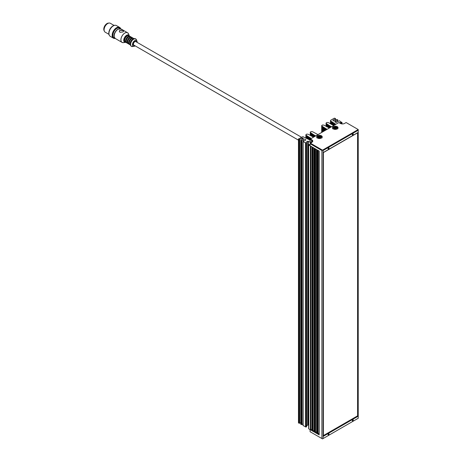 <?xml version="1.0" encoding="UTF-8"?>
<svg xmlns="http://www.w3.org/2000/svg" width="462" height="462" viewBox="0 0 462 462"><rect width="100%" height="100%" fill="white"/><g stroke="black" fill="none" stroke-linecap="round" stroke-linejoin="round"><path stroke-width="0.69" d="M298.464 140.142L133.83 45.097A2.01 1.161 -60 0 1 133.414 44.173A2.01 1.161 -60 0 1 134.292 42.146A2.01 1.161 -60 0 1 135.84 41.609L301.386 137.185M134.194 45.305A2.143 1.236 -60 0 1 133.766 45.207A2.143 1.236 -60 0 1 133.322 44.225A2.143 1.236 -60 0 1 134.835 41.603A2.143 1.236 -60 0 1 135.903 41.499A2.143 1.236 -60 0 1 136.203 41.823M120.386 28.679A5.671 3.274 120 0 0 116.915 28.373A5.671 3.274 120 0 0 113.04 34.038A5.671 3.274 120 0 0 114.899 38.173M115.633 31.37A3.425 1.975 120 0 0 114.859 32.71M107.017 23.55A4.539 2.622 120 0 0 106.982 23.568L106.982 23.568A4.539 2.622 120 0 0 103.777 29.123A4.539 2.622 120 0 0 103.777 29.158M108.737 23.1A4.626 2.668 120 0 0 107.045 23.533L107.045 23.533A4.626 2.668 120 0 0 103.777 29.193A4.626 2.668 120 0 0 104.25 30.879M107.663 23.562A4.926 2.841 120 0 0 107.588 23.602L107.588 23.602A4.926 2.841 120 0 0 104.106 29.632A4.926 2.841 120 0 0 104.112 29.718M114.045 25.416L110.308 23.262A5.14 2.968 120 0 0 107.738 23.516L107.738 23.516A5.14 2.968 120 0 0 104.106 29.805A5.14 2.968 120 0 0 105.174 32.161L108.905 34.315M110.834 27.841A5.14 2.968 120 0 0 109.402 30.319M114.859 25.277A6.018 3.471 120 0 0 114.79 25.283A6.018 3.471 120 0 0 113.04 25.855A6.018 3.471 120 0 0 109.165 35.025A6.018 3.471 120 0 0 109.194 35.089M115.281 25.277A6.098 3.523 120 0 0 114.934 25.271A6.098 3.523 120 0 0 113.161 25.855A6.098 3.523 120 0 0 109.228 35.158A6.098 3.523 120 0 0 109.407 35.459M113.311 25.889A6.122 3.534 120 0 0 113.282 25.907L113.282 25.907A6.122 3.534 120 0 0 108.951 33.408A6.122 3.534 120 0 0 108.951 33.443M120.49 28.28A6.208 3.586 120 0 0 119.652 27.42L116.447 25.566A6.208 3.586 120 0 0 113.34 25.872L113.34 25.872A6.208 3.586 120 0 0 108.951 33.478A6.208 3.586 120 0 0 110.239 36.319L113.444 38.173A6.208 3.586 120 0 0 114.611 38.462M119.652 27.42A6.208 3.586 120 0 0 116.551 27.726A6.208 3.586 120 0 0 112.497 33.195A6.208 3.586 120 0 0 113.444 38.173M119.987 27.749A6.122 3.534 120 0 0 116.609 27.83A6.122 3.534 120 0 0 112.526 33.53A6.122 3.534 120 0 0 113.9 38.294M119.722 27.581A6.098 3.523 120 0 0 119.664 27.547A6.098 3.523 120 0 0 116.609 27.847A6.098 3.523 120 0 0 112.624 33.224A6.098 3.523 120 0 0 113.56 38.115A6.098 3.523 120 0 0 113.623 38.15M120.628 28.511A6.098 3.523 120 0 0 120.588 28.442A6.098 3.523 120 0 0 119.785 27.616A6.098 3.523 120 0 0 116.73 27.916A6.098 3.523 120 0 0 112.745 33.293A6.098 3.523 120 0 0 113.681 38.184A6.098 3.523 120 0 0 114.801 38.467A6.098 3.523 120 0 0 114.882 38.467M120.796 28.829A6.018 3.477 120 0 0 120.669 28.58A6.018 3.477 120 0 0 116.863 28.067A6.018 3.477 120 0 0 112.722 34.24A6.018 3.477 120 0 0 114.963 38.467A6.018 3.477 120 0 0 115.234 38.456M125.445 37.936L124.74 38.346A3.211 1.854 120 0 0 124.74 41.141L124.775 41.158M127.905 35.736L127.87 35.718A3.211 1.854 120 0 0 125.45 37.116L125.45 37.924M125.127 38.565L124.74 38.346M130.931 37.486L130.902 37.462A3.211 1.854 120 0 0 128.476 38.86L128.476 39.674L127.766 40.09A3.211 1.854 120 0 0 127.766 42.885L127.801 42.908M131.785 37.445A3.638 2.102 120 0 0 131.508 37.231A3.638 2.102 120 0 0 129.689 37.41A3.638 2.102 120 0 0 127.42 43.087A3.638 2.102 120 0 0 127.87 43.532A3.638 2.102 120 0 0 128.199 43.665M128.153 40.315L127.766 40.09M125.45 37.116L125.837 37.335M130.272 36.573A3.638 2.102 120 0 0 129.995 36.354L129.089 35.828A3.638 2.102 120 0 0 127.269 36.013A3.638 2.102 120 0 0 124.994 41.69A3.638 2.102 120 0 0 125.445 42.134L126.357 42.66A3.638 2.102 120 0 0 126.686 42.787M128.476 38.86L128.863 39.085M133.299 38.323A3.638 2.102 120 0 0 133.021 38.103L132.115 37.578A3.638 2.102 120 0 0 130.296 37.757A3.638 2.102 120 0 0 128.026 43.44A3.638 2.102 120 0 0 128.476 43.884L129.383 44.404A3.638 2.102 120 0 0 129.712 44.537M133.743 38.814A3.638 2.102 120 0 0 132.715 39.154A3.638 2.102 120 0 0 130.359 44.675M130.954 41.747L130.798 41.84A3.211 1.854 120 0 0 130.457 43.139M132.461 39.668A3.211 1.854 120 0 0 131.503 40.61L131.503 40.789M119.317 31.352A2.143 1.236 180 0 1 120.698 30.278A2.143 1.236 180 0 1 122.967 30.556A2.143 1.236 180 0 1 123.585 31.329M122.967 30.556L123.597 31.254L122.967 31.959L119.941 32.305L119.311 31.254L119.941 30.209L122.967 30.556M129.995 36.354A3.638 2.102 120 0 0 128.176 36.533A3.638 2.102 120 0 0 125.797 39.744A3.638 2.102 120 0 0 126.357 42.66M129.447 36.602A3.211 1.854 120 0 0 128.176 36.885A3.211 1.854 120 0 0 126.166 39.437A3.211 1.854 120 0 0 126.293 42.065M131.508 37.231L130.602 36.706A3.638 2.102 120 0 0 128.782 36.885A3.638 2.102 120 0 0 126.403 40.09A3.638 2.102 120 0 0 126.963 43.006L127.87 43.532M133.021 38.103A3.638 2.102 120 0 0 131.202 38.282A3.638 2.102 120 0 0 128.823 41.488A3.638 2.102 120 0 0 129.383 44.404M132.478 38.346A3.211 1.854 120 0 0 131.202 38.635A3.211 1.854 120 0 0 129.198 41.182A3.211 1.854 120 0 0 129.325 43.809M134.055 38.698L133.628 38.45A3.638 2.102 120 0 0 131.809 38.635A3.638 2.102 120 0 0 129.429 41.84A3.638 2.102 120 0 0 129.989 44.756L130.417 45.005M136.365 41.909A2.27 1.311 120 0 0 134.835 41.499L134.835 41.499A2.27 1.311 120 0 0 133.229 44.277A2.27 1.311 120 0 0 134.355 45.397M133.229 44.225A2.143 1.236 120 0 0 133.674 45.155A2.143 1.236 120 0 0 133.72 45.178M135.857 41.476A2.143 1.236 120 0 0 135.816 41.447A2.143 1.236 120 0 0 134.788 41.528M323.412 435.579L357.588 415.846L357.588 132.842L323.412 152.576M336.33 127.934A0.549 0.318 180 0 1 335.978 127.518L335.718 127.42A0.549 0.318 180 0 1 334.915 127.385L334.632 127.443A0.549 0.318 180 0 1 334.188 127.853L334.165 128.032A0.549 0.318 180 0 1 334.517 128.448L334.777 128.546A0.549 0.318 180 0 1 335.579 128.58L335.862 128.5A0.549 0.318 180 0 1 336.307 128.113L336.33 128.113M335.943 128.188L335.718 128.188A0.549 0.318 180 0 1 334.915 128.153L334.65 128.17M334.632 127.61L334.632 128.234A0.549 0.318 180 0 1 334.557 128.482M320.524 137.035A0.549 0.318 180 0 1 320.143 136.625L319.877 136.533A0.549 0.318 180 0 1 319.075 136.515L318.797 136.602A0.549 0.318 180 0 1 318.376 137L318.364 137.179A0.549 0.318 180 0 1 318.745 137.589L319.011 137.682A0.549 0.318 180 0 1 319.82 137.693L320.091 137.612A0.549 0.318 180 0 1 320.512 137.214L320.524 137.214M320.114 137.306L319.877 137.301A0.549 0.318 180 0 1 319.075 137.289L318.82 137.301M318.797 136.769L318.797 137.37A0.549 0.318 180 0 1 318.774 137.578M357.923 416.354L357.923 132.507L323.412 152.437L323.412 436.278L357.923 416.354L357.317 416.002M317.359 433.83L319.173 434.881L319.173 151.039L317.359 149.988L317.359 433.83L317.96 433.83L317.96 150.335M319.173 434.528L319.173 434.881M318.872 150.86L319.046 433.246M318.872 433.31L317.96 433.83M314.934 432.432L316.753 433.483L316.753 149.636L314.934 148.591L314.934 432.432L315.54 432.432L315.54 148.937M316.753 149.636L316.753 433.483M316.447 149.463L316.626 431.849M316.447 431.906L315.54 432.432M312.514 431.034L314.327 432.086L314.327 148.238L312.514 147.193L312.514 431.034L313.121 431.034L313.121 147.54M314.327 431.733L314.327 432.086M314.027 148.065L314.206 430.451M314.027 430.509L313.121 431.034M310.395 429.81L312.208 430.861L312.208 147.014L310.395 145.969L310.395 429.81L311.001 429.81L311.001 146.315M312.208 147.014L312.208 430.861M312.087 429.186L311.001 429.81M352.304 420.645A0.67 0.387 -60 0 1 353.112 419.791A0.67 0.387 -60 0 1 352.442 420.957A0.67 0.387 -60 0 1 352.304 420.645M323.111 150.514L358.223 130.238L358.223 418.277L323.111 438.548L323.111 150.514L322.505 150.162L321.899 150.514L321.899 438.548L322.505 438.9L323.111 438.548M329.031 434.084A0.67 0.387 -60 0 1 328.222 434.938A0.67 0.387 -60 0 1 328.892 433.778A0.67 0.387 -60 0 1 329.031 434.084M321.899 438.548L310.089 431.733L310.089 429.637L308.76 428.869L308.633 144.849L309.061 144.502L310.089 144.716M308.76 428.517L308.76 428.869M308.633 425.3L308.304 425.109L308.304 141.268L307.698 141.268L307.698 425.109L308.304 425.109M307.698 425.109L306.583 425.756M306.456 426.842L306.156 427.015L306.156 143.174L306.456 142.995L306.456 426.49M303.13 425.265L303.13 425.618L306.156 427.015M303.003 423.943L301.917 424.566L301.917 140.725L300.762 140.304L303.309 138.381L303.309 138.733M300.889 423.972L300.889 424.324L301.917 424.566M300.762 422.649L299.676 423.273L299.676 139.432L298.464 138.975L302.881 136.654L310.089 140.038M298.585 422.643L298.585 422.996L299.676 423.273M329.031 148.14A0.67 0.387 -60 0 1 328.222 148.995A0.67 0.387 -60 0 1 328.892 147.834A0.67 0.387 -60 0 1 329.031 148.14M358.223 129.539L322.505 150.162L310.395 143.174L310.089 143.694L311.908 142.296A2.997 1.732 0 0 0 311.908 139.853L310.395 138.975L310.089 139.501L310.089 139.154L338.848 122.545L340.361 123.423A2.997 1.732 0 0 0 344.6 123.423L346.113 122.545L358.223 129.539L358.223 130.238M310.089 141.597L310.089 139.501L311.607 140.373A2.57 1.484 180 0 1 312.358 141.424A2.57 1.484 180 0 1 311.607 142.469L310.089 141.597M308.76 145.022L310.089 145.796L310.089 143.694L321.899 150.514M321.413 135.759A2.784 1.605 180 0 1 322.228 136.896A2.784 1.605 180 0 1 319.444 138.502A2.784 1.605 180 0 1 316.661 136.896A2.784 1.605 180 0 1 318.382 135.412A2.784 1.605 180 0 1 321.413 135.759M352.304 134.708A0.67 0.387 -60 0 1 353.112 133.853A0.67 0.387 -60 0 1 352.442 135.014A0.67 0.387 -60 0 1 352.304 134.708M333.281 128.91A2.784 1.605 180 0 1 332.467 127.772A2.784 1.605 180 0 1 335.25 126.166A2.784 1.605 180 0 1 338.028 127.772A2.784 1.605 180 0 1 336.313 129.256A2.784 1.605 180 0 1 333.281 128.91M321.806 132.386L321.696 125.56L322.493 125L323.954 125.11L329.383 128.014M321.806 125.728L321.841 132.369M327.044 129.366L322.014 126.23L321.841 125.751M326.195 126.363L326.085 123.031L326.882 122.465L328.343 122.574L333.772 125.479M326.195 123.192L326.23 126.363M331.433 126.831L326.403 123.7L326.23 123.215M339.483 122.915L340.09 122.563L340.09 123.262M340.696 123.585L340.696 122.563L340.09 122.563M340.696 122.563L340.968 123.689M341.574 123.845L341.574 122.725L340.968 122.725M341.574 122.725L341.88 122.545L341.88 123.891M336.07 122.338L336.07 121.009A1.155 0.67 180 0 0 334.967 121.673A1.155 0.67 180 0 0 336.099 122.343A1.155 0.67 180 0 0 337.283 121.708L339.454 120.801L341.88 122.545M336.07 121.009L337.641 120.103L337.641 121.5M332.975 120.553L332.975 120.207L333.581 120.905L334.188 120.905L336.607 119.508L337.641 119.75L337.641 120.103M332.975 120.207L335.4 118.809L335.4 120.207M330.584 123.833L330.601 120.316L334.309 118.18L335.4 118.457L335.4 118.809M330.584 120.657L330.619 123.833M335.822 124.295L330.792 121.165L330.619 120.68M299.676 139.432L302.102 138.034L302.102 139.432M302.702 139.079L302.702 138.034L302.102 138.034M302.702 138.034L303.309 138.381M301.917 140.725L303.488 139.819A1.155 0.67 180 0 1 304.672 139.183A1.155 0.67 180 0 1 305.798 139.853A1.155 0.67 180 0 1 304.701 140.517L303.003 141.597L303.003 425.444M306.156 143.174L303.003 141.597M306.185 142.492L306.456 142.995M306.185 142.14L307.698 141.268M308.304 141.268L311.001 142.822M306 138.023L305.89 134.69L306.687 134.124L308.148 134.234L313.577 137.139M306 134.852L306.035 138.023M311.238 138.49L306.208 135.36L306.035 134.875M310.389 135.493L310.279 132.155L311.076 131.595L312.537 131.705L317.966 134.604M310.389 132.317L310.424 135.493M315.627 135.955L310.597 132.825L310.424 132.34M303.488 141.216L303.488 139.819M129.348 35.984A4.031 2.327 120 0 0 126.663 35.337A4.031 2.327 120 0 0 124.082 41.522A4.031 2.327 120 0 0 125.71 42.285M133.351 39.033A4.198 2.42 120 0 0 133.322 39.051A4.198 2.42 120 0 0 130.353 44.225M117.862 29.268A5.249 3.032 120 0 0 114.276 36.717M118.156 29.181A5.567 3.211 120 0 0 114.518 34.084A5.567 3.211 120 0 0 115.373 38.542C112.174 35.349 115.39 31.075 117.943 29.158L120.94 28.904A5.567 3.211 120 0 0 118.156 29.181M128.101 33.16A5.567 3.211 120 0 0 127.61 32.756A5.567 3.211 120 0 0 124.827 33.033A5.567 3.211 120 0 0 121.194 37.936A5.567 3.211 120 0 0 122.049 42.394A5.567 3.211 120 0 0 122.644 42.614M123.458 42.637L125.762 42.319A4.106 2.374 120 0 1 125.595 42.348A4.106 2.374 120 0 1 123.776 39.657A4.106 2.374 120 0 1 126.628 35.262A4.106 2.374 120 0 1 129.343 35.851L129.4 36.013A4.106 2.374 120 0 0 129.343 35.851L128.528 33.853A5.556 3.205 120 0 0 124.861 33.056A5.556 3.205 120 0 0 120.998 38.999A5.556 3.205 120 0 0 123.458 42.637L122.049 42.394L115.373 38.542M135.632 38.877A4.279 2.472 120 0 0 135.522 38.808A4.279 2.472 120 0 0 133.379 39.016A4.279 2.472 120 0 0 130.584 42.793A4.279 2.472 120 0 0 131.243 46.223A4.279 2.472 120 0 0 131.358 46.281M136.128 39.253A4.279 2.472 120 0 0 135.747 38.935A4.279 2.472 120 0 0 133.61 39.149A4.279 2.472 120 0 0 130.81 42.92A4.279 2.472 120 0 0 131.468 46.35A4.279 2.472 120 0 0 131.93 46.523M133.639 39.172A4.268 2.466 120 0 0 130.671 43.74A4.268 2.466 120 0 0 132.559 46.541L131.243 46.223C129.66 44.057 130.359 41.655 133.339 39.01L135.522 38.808L136.457 39.79A4.268 2.466 120 0 0 133.639 39.172M136.457 39.79L137.133 42.354A3.315 1.917 120 0 0 136.995 41.101A3.315 1.917 120 0 0 134.806 40.627A3.315 1.917 120 0 0 132.496 44.173A3.315 1.917 120 0 0 133.968 46.35A3.315 1.917 120 0 0 135.118 45.836A3.246 1.871 120 0 1 132.548 44.826A3.246 1.871 120 0 1 134.835 40.702A3.246 1.871 120 0 1 137.11 42.342M335.978 128.222L335.978 127.743M335.718 128.188L335.718 127.42M334.39 128.725A1.542 0.889 0 0 0 336.786 128.043A1.542 0.889 0 0 0 334.569 127.183A1.542 0.889 0 0 0 334.39 128.725M334.915 128.153L334.915 127.385M320.143 137.37L320.143 136.827M319.877 137.301L319.877 136.533M318.636 137.861A1.542 0.889 -0 0 0 320.986 137.133A1.542 0.889 -0 0 0 318.716 136.325A1.542 0.889 -0 0 0 318.636 137.861M319.075 137.289L319.075 136.515M311.908 140.587L311.908 139.853L311.607 140.373L311.607 142.475M298.585 422.996L298.585 139.154M310.597 135.51L310.597 132.825M310.51 132.738L310.51 135.499M310.747 132.923L310.747 135.574M311.157 136.117L311.157 132.998M311.734 136.151L311.734 133.564M311.648 133.472L311.648 136.151M311.89 133.662L311.89 136.175M312.295 136.469L312.295 133.737M312.878 136.816L312.878 134.298M312.791 134.211L312.791 136.827M313.028 134.396L313.028 136.81M313.438 136.96L313.438 134.477M314.016 136.885L314.016 135.037M313.929 134.95L313.929 136.937M314.172 135.135L314.172 136.798M314.576 136.561L314.576 135.216M315.153 136.226L315.153 135.776M306.768 138.652L306.768 135.533M306.358 135.458L306.358 138.109M307.259 136.007L307.259 138.687M307.9 139.068L307.906 136.273M307.501 136.192L307.501 138.71M308.397 136.746L308.397 139.362L308.379 136.671M309.043 139.495L309.043 137.012M308.639 136.931L308.639 139.345M309.54 137.485L309.54 140.021M310.187 139.097L310.187 137.745M309.777 137.67L309.777 140.003M310.678 138.225L310.678 138.814M311.821 140.003L311.821 140.517M306.208 138.046L306.208 135.36M306.121 135.274L306.121 138.028M307.346 138.687L307.346 136.094M308.489 139.345L308.489 136.833M309.627 140.026L309.627 137.572M310.764 138.762L310.764 138.311M299.07 139.432L299.07 423.273M300.889 424.324L300.889 140.483M301.311 140.725L301.311 424.566M303.13 425.618L303.13 141.77M305.549 143.174L305.549 427.015M326.57 129.637L326.57 129.181M326.484 129.094L326.484 129.689M325.993 129.972L325.993 128.621M325.583 128.546L325.583 130.209M325.433 130.296L325.433 128.448M325.346 128.361L325.346 130.342M324.85 130.63L324.85 127.882M324.445 127.807L324.445 130.862M324.295 130.954L324.295 127.708M324.203 127.622L324.203 131M323.712 131.289L323.712 127.148M323.308 127.067L323.308 131.52M323.152 131.612L323.152 126.969M323.065 126.883L323.065 131.658L323.042 126.807M322.574 131.947L322.574 126.409M322.164 126.334L322.164 132.178M322.014 132.271L322.014 126.23M321.927 126.143L321.927 132.317M330.959 127.102L330.959 126.652M330.873 126.565L330.873 127.154M330.382 127.437L330.382 126.086M329.978 126.01L329.978 127.674M329.822 127.76L329.822 125.912M329.735 125.826L329.735 127.812M329.244 127.835L329.244 125.352M328.834 125.271L328.834 127.685M328.684 127.685L328.684 125.173M328.598 125.087L328.598 127.703M328.101 127.345L328.101 124.613M327.697 124.532L327.697 127.05M327.541 127.027L327.541 124.434M327.454 124.347L327.454 127.027L327.431 124.272M326.963 126.992L326.963 123.874M326.553 123.799L326.553 126.449M326.403 126.386L326.403 123.7M326.316 123.608L326.316 126.369M335.354 124.567L335.354 124.116M334.771 124.902L334.771 123.556M334.367 123.475L334.367 125.138M334.211 125.225L334.211 123.377M333.633 125.3L333.633 122.817M333.223 122.736L333.223 125.15M333.073 125.156L333.073 122.638M332.49 124.809L332.49 122.078M332.086 122.003L332.086 124.515M331.93 124.492L331.93 121.899M331.352 124.457L331.352 121.339M330.942 121.263L330.942 123.914M330.792 123.851L330.792 121.165M335.262 124.03L335.262 124.619M334.124 123.29L334.124 125.277L334.101 123.215M332.987 122.551L332.987 125.167M331.843 121.812L331.843 124.492L331.826 121.737M330.705 121.079L330.705 123.833M120.94 28.904L127.61 32.756L128.528 33.853M135.123 45.842L132.559 46.541M335.943 128.251L335.943 127.633M334.65 128.309L334.65 127.535M337.814 128.823C338.115 126.767 333.235 125.791 332.68 128.823M320.114 137.405L320.114 136.729M318.82 137.457L318.82 136.688M322.014 137.947C322.314 135.892 317.434 134.916 316.874 137.947M298.464 138.975L298.464 422.822M310.279 135.505L310.279 132.155M305.89 138.04L305.89 134.69M310.487 132.658L310.487 135.493M311.625 133.397L311.625 136.151M312.768 134.136L312.768 136.827M313.906 134.875L313.906 136.948M306.098 135.193L306.098 138.028M307.236 135.932L307.236 138.687M309.517 137.405L309.517 140.021M310.66 138.144L310.66 138.825M311.798 140.038L311.798 140.5M306.583 142.822L306.583 426.663M300.762 140.304L300.762 424.151M308.633 144.849L308.633 428.696M312.087 146.945L312.087 430.688M314.206 148.169L314.206 431.906M316.626 149.567L316.626 433.31M319.046 150.964L319.046 434.707M321.696 132.45L321.696 125.56M326.085 126.38L326.085 123.031M330.474 123.845L330.474 120.495M326.467 129.019L326.467 129.701M325.323 128.28L325.323 130.359M324.185 127.541L324.185 131.017M321.904 126.068L321.904 132.334M330.856 126.484L330.856 127.165M329.712 125.745L329.712 127.824M328.574 125.011L328.574 127.703M326.293 123.533L326.293 126.369M335.245 123.949L335.245 124.63M332.963 122.476L332.963 125.167M330.682 120.998L330.682 123.833M335.522 118.63L335.522 120.132M337.762 119.924L337.762 121.425M342.001 122.372L342.001 123.908"/></g></svg>
